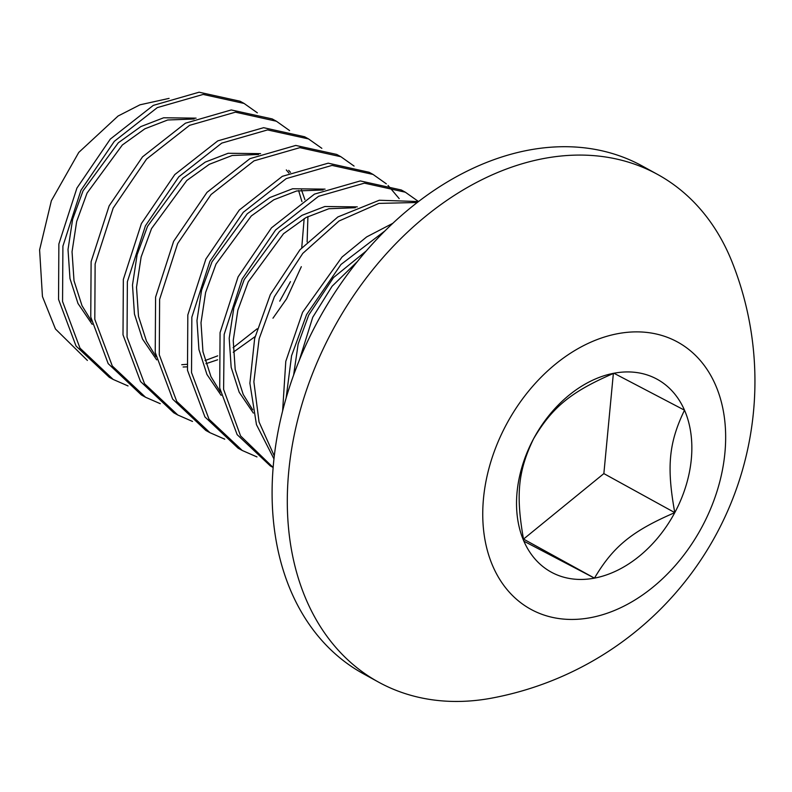 <?xml version="1.0" encoding="UTF-8"?>
<svg xmlns="http://www.w3.org/2000/svg" width="792" height="792" viewBox="0 0 792 792"><rect width="100%" height="100%" fill="white"/><g stroke="black" fill="none" stroke-linecap="round" stroke-linejoin="round"><path stroke-width="1.19" d="M392.901 223.275L366.666 236.907L342.035 257.034L302.584 312.305L285.783 361.38L282.625 410.86M286.12 398.02L291.565 355.766L306.613 314.523L340.986 264.469L385.239 230.66M418.542 201.564L379.279 200.247L337.867 216.949L299.96 249.767L270.339 294.565L254.658 338.481L249.886 383.269L256.469 424.67L273.933 458.845M274.27 455.905L259.053 421.978L253.876 381.803L259.132 338.827L274.369 296.782L302.772 253.41L339.025 221.008L378.893 203.395L417.344 202.485M405.326 192.199L401.297 189.981L360.31 180.932L314.483 194.109L271.507 227.809L238.105 276.824L220.067 332.64L219.711 388.001L237.155 434.65L270.32 465.924M273.111 467.448L240.57 435.917L223.611 389.387L224.166 334.412L242.134 279.041L275.557 229.997L318.562 196.307L364.389 183.15L405.336 192.209L418.552 201.564M369.151 172.29L328.195 163.182L282.328 176.329L239.303 210.029L205.87 259.073L187.823 314.929L187.486 370.29L204.94 416.948L238.154 448.222L242.184 450.44M256.984 456.925L242.273 450.49L209.019 419.235L191.525 372.567L191.842 317.176L209.9 261.291L243.283 212.296L286.239 178.606L332.056 165.399L373.052 174.438L386.308 183.823M336.729 154.44L295.743 145.441L249.925 158.657L206.999 192.357L173.626 241.332L155.588 297.139L155.232 352.46L172.646 399.109L205.791 430.412M388.05 185.427L399.178 198.614M224.75 439.174L209.959 432.699L176.735 401.415L159.271 354.757L159.618 299.386L177.655 243.55L211.068 194.525L254.054 160.835L299.891 147.649L340.887 156.727L354.073 166.072M304.623 136.769L263.627 127.69L217.79 140.867L174.804 174.567L141.392 223.582L123.344 279.447L123.007 334.828L140.501 381.497L173.745 412.771M192.515 421.433L177.774 414.988L144.54 383.744L127.047 337.115L127.364 281.704L145.421 225.799L178.804 176.814L221.75 143.114L267.567 129.918L308.533 138.927L321.839 148.332M272.22 118.929L231.244 109.949L185.447 123.176L142.52 156.865L109.157 205.841L91.12 261.647L90.753 316.978L108.177 363.627L141.362 394.941M160.271 403.692L145.53 397.247L112.296 365.993L94.802 319.344L95.129 263.944L113.187 208.058L146.599 159.034L189.585 125.334L235.442 112.167L276.408 121.235L289.595 130.591M240.055 101.227L199.089 92.209L153.272 105.395L110.306 139.095L76.913 188.09L58.865 244.005L58.549 299.416L76.052 346.064L109.316 377.309M128.037 385.942L113.177 379.437L79.992 348.143L62.558 301.495L62.905 246.134L80.942 190.308L114.335 141.313L157.301 107.613L203.138 94.426L244.085 103.445L257.36 112.84M523.868 541.174A110.019 79.675 118.8 0 0 594.465 578.13L523.868 541.174A110.019 79.675 118.8 0 1 533.6 438.728C517.879 471.299 515.592 495.396 523.868 541.174M492.297 698.009A322.374 322.374 0 0 0 732.244 262.39A289.654 209.751 118.8 0 0 657.746 174.517A289.654 209.751 118.8 0 0 654.934 173.012A289.654 209.751 118.8 0 0 333.264 329.066A289.654 209.751 118.8 0 0 378.388 682.031A289.654 209.751 118.8 0 0 492.337 698.009M657.746 174.517L642.55 166.152A289.654 209.751 118.8 0 0 639.738 164.647A289.654 209.751 118.8 0 0 318.057 320.701A289.654 209.751 118.8 0 0 363.191 673.665L378.388 682.031M506.375 424.482A152.45 110.395 118.8 0 0 590.713 617.631A152.45 110.395 118.8 0 0 715.483 384.932A152.45 110.395 118.8 0 0 506.375 424.482M169.092 98.376L139.986 104.811L118.077 116.018L78.774 152.41L51.371 200.732L39.6 249.906L42.441 296.525L55.46 328.997L87.397 360.439M684.506 410.187A110.019 79.675 118.8 0 0 613.919 373.24A110.019 79.675 118.8 0 0 533.6 438.728C552.311 407.088 571.2 391.674 613.919 373.24L684.506 410.187A110.019 79.675 118.8 0 1 674.784 512.632C666.508 466.854 668.794 442.758 684.506 410.187M594.465 578.13A110.019 79.675 118.8 0 0 674.784 512.632C632.075 531.076 613.176 546.48 594.465 578.13L523.542 539.085L603.86 473.596L613.364 373.468M603.86 473.596L674.784 512.632M196.099 118.147L163.657 117.78L140.847 126.581L118.305 142.778L83.031 190.862L72.636 219.275L68.013 249.539L69.983 278.566L77.992 303.494L92.189 324.364M181.744 364.696L186.615 364.35M205.009 360.588L217.721 355.846M233.105 347.688L257.152 328.799M279.734 301.148L290.476 281.625M301.742 247.757L304.168 218.592M301.93 201.594L298.604 190.555M288.932 173.092L286.318 169.934M260.578 153.638L228.136 153.272L205.326 162.073L182.784 178.269L147.51 226.354L137.105 254.767L132.492 285.031L134.452 314.058L142.471 338.986L156.667 359.855M325.067 189.13L292.604 188.763L269.805 197.564L247.252 213.761L211.989 261.845L201.584 290.248L196.97 320.522L198.931 349.549L206.95 374.477L221.136 395.347M357.291 206.88L324.849 206.514L302.039 215.305L279.497 231.502L244.223 279.586L233.818 307.999L229.205 338.273L231.165 367.3L239.184 392.228L253.371 413.087M366.31 250.906L333.462 277.606L308.702 315.077L298.138 344.104L293.634 375.002M194.109 118.998L167.686 119.998L144.886 128.799L122.334 144.995L87.061 193.08L76.666 221.493L72.042 251.757L74.012 280.784L82.021 305.712L91.506 321.116M183.11 366.993L186.952 366.854M205.92 363.706L217.622 359.796M233.224 352.242L255.103 336.61M272.973 318.196L286.585 298.822L301.316 266.686M307.128 241.976L307.92 216.543M304.91 199.663L301.514 190.03M290.535 172.369L288.704 170.379M258.588 154.49L232.165 155.489L209.355 164.29L186.813 180.487L151.539 228.571L141.134 256.984L136.521 287.248L138.481 316.275L146.5 341.203L155.984 356.608M323.077 189.981L296.634 190.981L273.834 199.782L251.282 215.978L216.018 264.063L205.613 292.466L201 322.74L202.96 351.767L210.979 376.695L220.463 392.099M355.301 207.722L328.878 208.732L306.068 217.523L283.526 233.719L248.252 281.803L237.847 310.216L233.234 340.491L235.194 369.517L243.213 394.446L252.697 409.84M357.618 261.31L332.095 286.239L312.731 317.295L299.297 360.271M273.111 467.468L270.389 465.973M373.091 174.458L369.062 172.24M209.939 432.699L205.91 430.482M340.857 156.717L336.828 154.49M177.705 414.949L173.676 412.731M308.613 138.966L304.583 136.749M145.471 397.208L141.441 394.99M276.378 121.225L272.349 119.008M113.226 379.457L109.197 377.24M244.124 103.465L240.115 101.257"/></g></svg>
